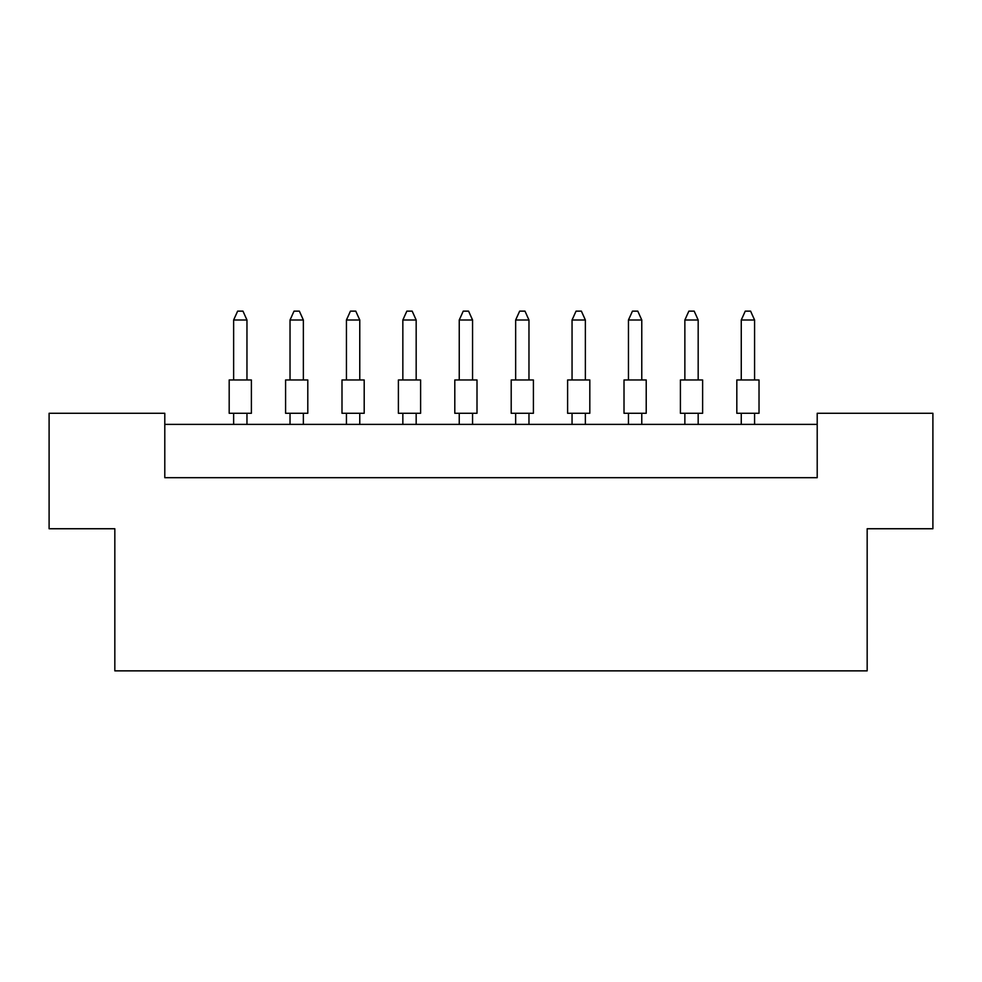 <?xml version="1.0" encoding="UTF-8"?>
<svg xmlns="http://www.w3.org/2000/svg" width="982" height="982" viewBox="0 0 982 982"><rect width="100%" height="100%" fill="white"/><g stroke="black" fill="none" stroke-linecap="round" stroke-linejoin="round"><path stroke-width="1.47" d="M114.833 528.746L49.1 528.746L49.1 413.275L164.792 413.275L164.792 477.682L817.208 477.682L817.208 413.275L932.9 413.275L932.9 528.746L867.167 528.746L867.167 670.866L114.833 670.866L114.833 528.746M817.208 424.384L164.792 424.384M229.187 379.973L251.392 379.973L251.392 413.275L229.187 413.275L229.187 379.973M246.961 379.973L246.961 320.009L233.63 320.009L233.63 379.973M233.63 320.009L237.632 311.134L242.959 311.134L246.961 320.009M233.63 413.275L233.63 424.384M246.961 424.384L246.961 413.275M285.59 379.973L307.796 379.973L307.796 413.275L285.59 413.275L285.59 379.973M303.364 379.973L303.364 320.009L290.034 320.009L290.034 379.973M290.034 320.009L294.035 311.134L299.363 311.134L303.364 320.009M290.034 413.275L290.034 424.384M303.364 424.384L303.364 413.275M341.994 379.973L364.199 379.973L364.199 413.275L341.994 413.275L341.994 379.973M359.768 379.973L359.768 320.009L346.437 320.009L346.437 379.973M346.437 320.009L350.439 311.134L355.766 311.134L359.768 320.009M346.437 413.275L346.437 424.384M359.768 424.384L359.768 413.275M454.801 379.973L477.007 379.973L477.007 413.275L454.801 413.275L454.801 379.973M472.563 379.973L472.563 320.009L459.245 320.009L459.245 379.973M459.245 320.009L463.246 311.134L468.574 311.134L472.563 320.009M459.245 413.275L459.245 424.384M472.563 424.384L472.563 413.275M567.608 379.973L589.814 379.973L589.814 413.275L567.608 413.275L567.608 379.973M585.37 379.973L585.37 320.009L572.052 320.009L572.052 379.973M572.052 320.009L576.053 311.134L581.381 311.134L585.37 320.009M572.052 413.275L572.052 424.384M585.37 424.384L585.37 413.275M680.416 379.973L702.621 379.973L702.621 413.275L680.416 413.275L680.416 379.973M698.177 379.973L698.177 320.009L684.859 320.009L684.859 379.973M684.859 320.009L688.861 311.134L694.188 311.134L698.177 320.009M684.859 413.275L684.859 424.384M698.177 424.384L698.177 413.275M398.397 379.973L420.603 379.973L420.603 413.275L398.397 413.275L398.397 379.973M416.172 379.973L416.172 320.009L402.841 320.009L402.841 379.973M402.841 320.009L406.843 311.134L412.17 311.134L416.172 320.009M402.841 413.275L402.841 424.384M416.172 424.384L416.172 413.275M511.205 379.973L533.41 379.973L533.41 413.275L511.205 413.275L511.205 379.973M528.967 379.973L528.967 320.009L515.648 320.009L515.648 379.973M515.648 320.009L519.65 311.134L524.977 311.134L528.967 320.009M515.648 413.275L515.648 424.384M528.967 424.384L528.967 413.275M624.012 379.973L646.217 379.973L646.217 413.275L624.012 413.275L624.012 379.973M641.774 379.973L641.774 320.009L628.455 320.009L628.455 379.973M628.455 320.009L632.457 311.134L637.784 311.134L641.774 320.009M628.455 413.275L628.455 424.384M641.774 424.384L641.774 413.275M736.819 379.973L759.025 379.973L759.025 413.275L736.819 413.275L736.819 379.973M754.581 379.973L754.581 320.009L741.263 320.009L741.263 379.973M741.263 320.009L745.264 311.134L750.592 311.134L754.581 320.009M741.263 413.275L741.263 424.384M754.581 424.384L754.581 413.275"/></g></svg>
